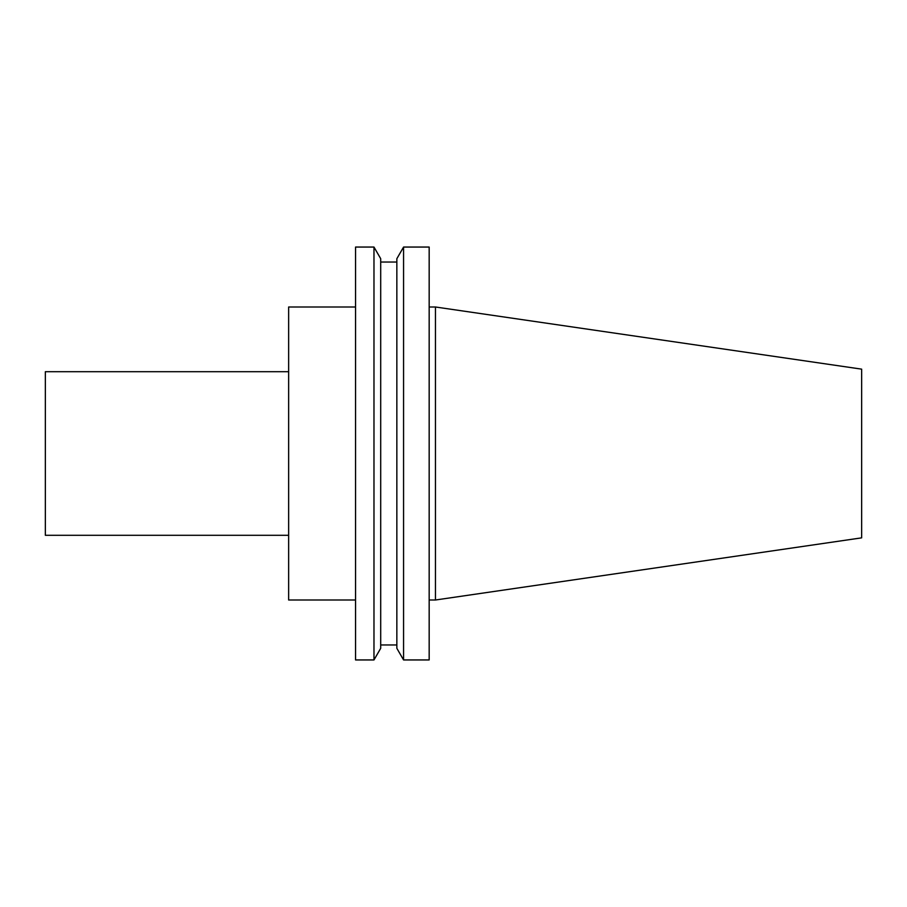 <?xml version="1.0" encoding="UTF-8"?>
<svg xmlns="http://www.w3.org/2000/svg" width="907" height="907" viewBox="0 0 907 907"><rect width="100%" height="100%" fill="white"/><g stroke="black" fill="none" stroke-linecap="round" stroke-linejoin="round"><path stroke-width="1.36" d="M861.65 453.5L861.65 537.851L435.462 600.003L435.462 306.997L861.65 369.149L861.65 453.5M355.555 306.997L288.641 306.997L288.641 600.003L355.555 600.003M355.555 453.5L355.555 659.945L373.979 659.945L373.979 247.055L355.555 247.055L355.555 453.5M373.979 247.055L380.702 258.699L380.702 648.301L373.979 659.945M403.57 247.055L396.847 258.699L396.847 648.301L403.57 659.945L429.17 659.945L429.17 247.055L403.57 247.055L403.57 659.945M288.641 371.7L45.35 371.7L45.35 535.3L288.641 535.3M380.702 644.968L396.847 644.968M380.702 262.032L396.847 262.032M429.17 600.003L435.462 600.003M429.17 306.997L435.462 306.997"/></g></svg>
